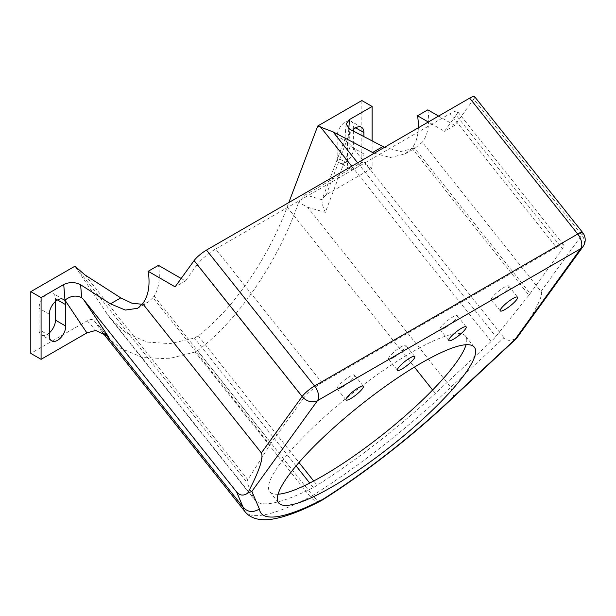 <?xml version="1.0" encoding="UTF-8"?>
<svg xmlns="http://www.w3.org/2000/svg" width="616" height="616" viewBox="0 0 616 616"><rect width="100%" height="100%" fill="white"/><g stroke="black" fill="none" stroke-linecap="round" stroke-linejoin="round"><path stroke-width="0.46" stroke-dasharray="3.08 2.31" d="M74.921 266.197L109.679 317.587L126.488 333.148L146.993 342.057L170.093 343.636L194.394 338.045L198.252 335.812C233.441 308.778 268.337 258.135 287.125 207.045L288.827 202.541M418.364 127.751A59.613 34.419 60 0 1 413.205 146.454L411.965 148.148L528.905 295.203L495.795 336.552A17.448 3.565 -38.5 0 1 491.106 341.487L435.343 393.432A183.961 37.607 -38.5 0 1 317.132 485.308A17.448 3.565 -38.5 0 1 315.13 486.532A17.448 3.565 -38.5 0 1 313.275 487.541A183.961 37.607 -38.5 0 1 254.832 500.115A183.961 37.607 -38.5 0 1 253.738 498.275L246.993 482.428A17.448 3.565 -38.5 0 1 247.848 479.702L271.079 443.097L154.131 296.026A59.613 34.419 -120 0 0 158.451 265.357M107.253 335.504L94.032 320.451C92.269 319.165 90.021 319.273 87.272 320.79L30.8 353.399M372.126 140.895L372.126 168.207L361.846 162.27L305.374 194.872L298.606 202.341L307.584 207.222L450.766 387.272A198.829 40.648 -38.5 0 1 312.666 495.534L197.466 350.673L195.18 351.99L310.379 496.858A11.635 7.931 -117.3 0 0 314.668 500.477A11.635 7.931 -117.3 0 0 320.982 500.816M372.126 168.207L326.318 194.648L322.337 198.791L322.083 199.753C321.783 202.756 322.861 206.976 325.317 212.397L350.75 145.06L348.856 143.389L349.873 129.306M348.81 128.675L348.24 136.606L344.968 139.085L348.856 143.389M341.88 387.418A11.05 2.256 -38.5 0 1 337.191 388.812A11.05 2.256 -38.5 0 1 340.671 383.475A11.05 2.256 -38.5 0 1 349.811 376.445A11.05 2.256 -38.5 0 1 354.493 375.059A11.05 2.256 -38.5 0 1 351.012 380.395A11.05 2.256 -38.5 0 1 341.88 387.418M393.285 357.742A11.05 2.256 -38.5 0 1 388.596 359.136A11.05 2.256 -38.5 0 1 392.076 353.792A11.05 2.256 -38.5 0 1 401.216 346.77A11.05 2.256 -38.5 0 1 405.898 345.376A11.05 2.256 -38.5 0 1 402.417 350.72A11.05 2.256 -38.5 0 1 393.285 357.742M444.683 328.059A11.05 2.256 -38.5 0 1 440.001 329.452A11.05 2.256 -38.5 0 1 443.482 324.116A11.05 2.256 -38.5 0 1 452.621 317.094A11.05 2.256 -38.5 0 1 457.303 315.7A11.05 2.256 -38.5 0 1 453.823 321.036A11.05 2.256 -38.5 0 1 444.683 328.059M496.088 298.383A11.05 2.256 -38.5 0 1 491.406 299.776A11.05 2.256 -38.5 0 1 494.887 294.44A11.05 2.256 -38.5 0 1 504.019 287.418A11.05 2.256 -38.5 0 1 508.708 286.024A11.05 2.256 -38.5 0 1 505.228 291.36A11.05 2.256 -38.5 0 1 496.088 298.383M321.86 500.315A11.635 5.375 57.8 0 1 316.639 499.337A11.635 5.375 57.8 0 1 312.666 495.534A11.635 2.379 141.5 0 1 310.379 496.858A198.829 40.648 -38.5 0 1 244.96 511.603M384.5 147.301L400.777 151.513L415.361 147.971L422.299 142.18L541.01 291.46C544.421 293.863 533.672 314.691 517.209 337.568L516.993 337.907M453.884 396.796L450.766 387.272L503.965 337.73C507.238 341.272 511.657 341.218 517.209 337.568M474.605 96.666A11.635 2.379 -38.5 0 1 473.727 99.153L581.797 235.058A11.635 9.194 -144.1 0 1 582.998 246.623M541.01 291.46L581.797 235.058A11.635 2.379 141.5 0 0 582.674 232.563M269.931 444.713L152.991 297.659L154.131 296.026M413.205 146.454L530.153 293.516L528.905 295.203M278.07 494.225A125.04 25.564 -38.5 0 1 269.77 491.737A125.04 25.564 -38.5 0 1 309.132 431.315A125.04 25.564 -38.5 0 1 412.512 351.851A125.04 25.564 -38.5 0 1 465.503 336.082A125.04 25.564 -38.5 0 1 466.066 344.729M374.166 153.269L390.444 157.48L405.028 153.938L411.965 148.148M152.991 297.659L147.979 302.34L142.18 304.281M363.902 136.606L363.902 153.962A11.635 6.714 -60 0 1 355.678 168.207A11.635 6.714 -60 0 1 349.865 168.784A11.635 6.714 -60 0 1 347.455 163.456L347.455 142.088A11.635 6.714 -60 0 1 352.337 130.584M49.303 332.91A11.635 6.714 -60 0 1 47.247 334.403A11.635 6.714 -60 0 1 41.434 334.981A11.635 6.714 -60 0 1 39.024 329.652L39.024 308.285A11.635 6.714 -60 0 1 44.106 296.581A11.635 6.714 -60 0 1 53.068 293.462A11.635 6.714 -60 0 1 55.471 298.791L55.471 301.463M361.846 100.539L361.846 162.27M353.623 129.329L353.623 126.657A11.635 6.714 120 0 0 351.212 121.329A11.635 6.714 120 0 0 342.25 124.447A11.635 6.714 120 0 0 337.168 136.151L337.168 157.519A11.635 6.714 120 0 0 339.578 162.847A11.635 6.714 120 0 0 345.399 162.27A11.635 6.714 120 0 0 353.623 148.025L353.623 131.254M197.466 350.673C237.845 320.774 278.394 261.323 298.606 202.341M99.907 327.119L105.066 333.61M94.032 320.451L101.186 330.8L119.874 347.963L142.704 357.519L168.345 358.766L195.18 351.99M350.75 145.06L503.965 337.73M215.654 248.987L450.065 113.66L556.363 247.332L321.96 382.667L215.654 248.987A17.448 3.565 141.5 0 0 197.058 264.772L303.357 398.444L271.079 443.097M181.166 278.471L185.385 280.911L197.058 264.772M473.727 99.153L454.747 125.394L438.6 116.07M427.812 109.848A59.613 34.419 60 0 1 422.299 142.18M530.153 293.516L562.439 248.864L456.14 115.192L444.467 131.331L428.312 122.006M303.357 398.444A17.448 3.565 -38.5 0 1 321.96 382.667M556.363 247.332A17.448 3.565 -38.5 0 1 563.755 245.13A17.448 3.565 -38.5 0 1 562.439 248.864M454.747 125.394L444.467 131.331M456.14 115.192A17.448 3.565 141.5 0 0 457.457 111.457A17.448 3.565 141.5 0 0 450.065 113.66M185.385 280.911L175.106 286.848M313.275 487.541L309.725 483.067M296.073 465.904L194.394 338.045M87.272 320.79L95.726 330.438M322.083 199.753L305.374 194.872M307.584 207.222L325.317 212.397M348.24 136.606L326.318 194.648M357.634 162.816L495.795 336.552M491.106 341.487L351.728 166.228M287.125 207.045L414.414 367.113M432.625 390.013L435.343 393.432M198.252 335.812L298.983 462.493M313.706 480.996L317.132 485.308M105.521 311.889L253.738 498.275M76.245 267.714L246.993 482.428M247.848 479.702L85.085 275.029M49.303 335.589L39.024 329.652M49.303 314.222L39.024 308.285M57.527 299.977L55.471 298.791M355.678 127.843L353.623 126.657M363.902 153.962L353.623 148.025M347.455 163.456L337.168 157.519M347.455 142.088L337.168 136.151M98.36 325.286L108.093 336.405M345.075 138.592L322.337 198.791M346.053 124.047L344.968 139.085M337.191 388.812L346.053 399.953M388.596 359.136L397.459 370.27M440.001 329.452L448.864 340.594M491.406 299.776L500.269 310.918M269.77 491.737L278.632 502.872M109.679 317.587L254.832 500.115M63.348 299.399L53.068 293.462M361.492 127.266L351.212 121.329M101.186 330.8L101.933 331.739M137.645 308.308L147.979 302.34M405.028 153.938L415.361 147.971M349.865 168.784L339.578 162.847M51.713 340.91L41.434 334.981M465.503 336.082L474.366 347.224M508.708 286.024L517.563 297.158M457.303 315.7L466.158 326.842M405.898 345.376L414.753 356.518M354.493 375.059L363.348 386.194M563.755 245.13L457.457 111.457"/><path stroke-width="0.92" d="M206.483 250.081L314.553 385.986A11.635 2.379 141.5 0 0 302.156 396.504L194.086 260.606A11.635 2.379 -38.5 0 1 206.483 250.081L469.677 98.129A11.635 2.379 -38.5 0 1 474.605 96.666L582.674 232.563A11.635 2.379 141.5 0 0 577.746 234.034A11.635 6.714 60 0 1 580.657 248.718L317.463 400.67A11.635 9.194 -144.1 0 1 302.156 396.504L261.369 452.914C263.725 457.842 259.159 471.263 247.67 493.185C243.528 496.019 239.855 495.641 236.66 492.053L83.445 299.384L108.878 337.36L108.093 336.405L95.726 330.438L86.887 332.886L41.08 359.328L41.08 297.597L30.8 291.668L74.921 266.197L85.085 275.029L120.79 297.882L131.947 303.218L142.18 304.281M81.643 297.659C76.153 294.972 70.594 295.803 64.973 300.154L63.733 284.523C69.493 281.874 75.121 281.951 80.627 284.754L81.643 297.659L83.445 299.384M288.827 202.541L317.725 126.011L333.033 131.878L372.611 152.491L382.944 146.523L349.873 129.306L346.053 124.047L349.472 119.55L348.81 128.675M358.666 387.587A11.05 2.256 141.5 0 0 349.534 394.61A11.05 2.256 141.5 0 0 346.053 399.953A11.05 2.256 141.5 0 0 350.735 398.56A11.05 2.256 141.5 0 0 359.875 391.537A11.05 2.256 141.5 0 0 363.348 386.194A11.05 2.256 141.5 0 0 358.666 387.587M410.071 357.911A11.05 2.256 141.5 0 0 400.939 364.934A11.05 2.256 141.5 0 0 397.459 370.27A11.05 2.256 141.5 0 0 402.14 368.876A11.05 2.256 141.5 0 0 411.272 361.854A11.05 2.256 141.5 0 0 414.753 356.518A11.05 2.256 141.5 0 0 410.071 357.911M461.476 328.236A11.05 2.256 141.5 0 0 452.337 335.258A11.05 2.256 141.5 0 0 448.864 340.594A11.05 2.256 141.5 0 0 453.545 339.2A11.05 2.256 141.5 0 0 462.678 332.178A11.05 2.256 141.5 0 0 466.158 326.842A11.05 2.256 141.5 0 0 461.476 328.236M512.882 298.552A11.05 2.256 141.5 0 0 503.742 305.575A11.05 2.256 141.5 0 0 500.269 310.918A11.05 2.256 141.5 0 0 504.951 309.525A11.05 2.256 141.5 0 0 514.083 302.502A11.05 2.256 141.5 0 0 517.563 297.158A11.05 2.256 141.5 0 0 512.882 298.552M582.998 246.623L516.416 338.554L515.061 339.431L580.657 248.718A11.635 9.194 -144.1 0 0 582.998 246.623L582.998 246.623A11.635 11.635 0 0 0 582.674 232.563M452.983 397.251L453.892 396.789C415.592 433.595 365.465 472.895 321.86 500.315A11.635 5.375 57.8 0 0 322.745 499.391A187.195 38.269 141.5 0 0 452.983 397.251L515.061 339.431M101.933 331.739L244.96 511.603C250.258 518.241 258.951 520.82 271.04 519.334C284.33 517.402 300.978 511.234 320.982 500.816A11.635 7.931 -117.3 0 0 322.745 499.391A187.195 38.269 141.5 0 1 259.382 509.032C253.014 512.828 247.586 512.204 243.097 507.176L236.66 492.053M469.677 98.129L577.746 234.034L314.553 385.986A11.635 6.714 60 0 1 318.603 396.504A11.635 6.714 60 0 1 317.463 400.67L251.875 491.383L247.67 493.185M421.375 362.986A125.04 25.564 141.5 0 0 317.995 442.457A125.04 25.564 141.5 0 0 278.632 502.872A125.04 25.564 141.5 0 0 331.624 487.11A125.04 25.564 141.5 0 0 435.004 407.638A125.04 25.564 141.5 0 0 474.366 347.224A125.04 25.564 141.5 0 0 421.375 362.986M466.066 344.729A125.04 25.564 -38.5 0 1 322.769 475.968A125.04 25.564 -38.5 0 1 278.07 494.225M372.611 152.491L374.166 153.269M63.733 284.523L41.08 297.597M261.369 452.914L142.658 303.626L137.645 308.308L125.318 310.064L110.456 303.842L80.627 284.754M49.303 314.222L49.303 335.589A11.635 6.714 120 0 0 51.713 340.91A11.635 6.714 120 0 0 57.527 340.34A11.635 6.714 120 0 0 65.758 326.095L65.758 304.72A11.635 6.714 120 0 0 63.348 299.399A11.635 6.714 120 0 0 54.385 302.518A11.635 6.714 120 0 0 49.303 314.222M41.08 359.328L30.8 353.399L30.8 291.668M317.725 126.011L361.846 100.539L372.126 106.476L349.472 119.55M352.337 130.584A11.635 6.714 -60 0 1 361.492 127.266A11.635 6.714 -60 0 1 363.902 132.586L363.902 136.606M372.126 106.476L372.126 140.895M55.471 301.463L55.471 320.158A11.635 6.714 -60 0 1 49.303 332.91M353.623 131.254L353.623 129.329M105.066 333.61L243.097 507.176A198.829 40.648 -38.5 0 0 244.96 511.603M382.944 146.523L384.5 147.301M142.658 303.626A59.613 34.419 -120 0 0 148.171 271.294L158.451 265.357L181.166 278.471M438.6 116.07L427.812 109.848L417.533 115.785A59.613 34.419 60 0 1 418.364 127.751M148.171 271.294L175.106 286.848L194.086 260.606M428.312 122.006L417.533 115.785M309.725 483.067L296.073 465.904M108.878 337.36L107.253 335.504M86.887 332.886L64.973 300.154M251.875 491.383L259.382 509.032M333.033 131.878L357.634 162.816M351.728 166.228L320.358 126.773M414.414 367.113L432.625 390.013M298.983 462.493L313.706 480.996M110.456 303.842L120.79 297.882M65.758 304.72L57.527 299.977M65.758 326.095L55.471 320.158M363.902 132.586L355.678 127.843M453.877 396.804L516.416 338.554M320.982 500.816A11.635 11.635 0 0 0 321.86 500.315"/></g></svg>
